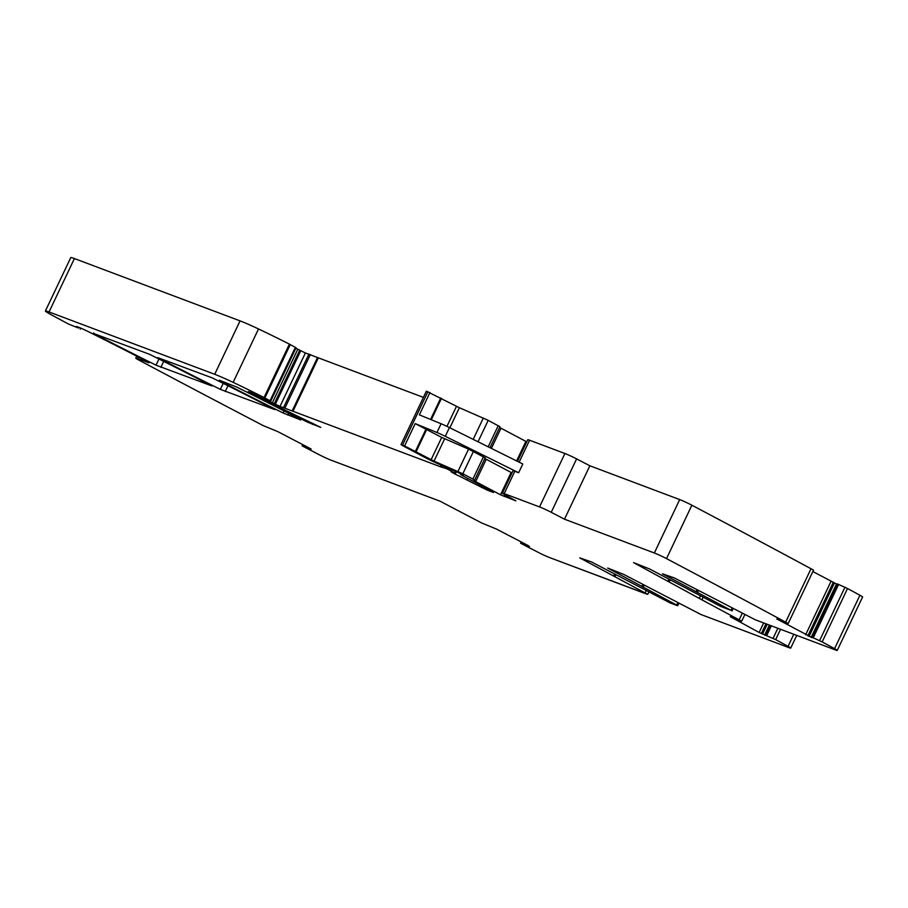 <?xml version="1.0" encoding="UTF-8"?>
<svg xmlns="http://www.w3.org/2000/svg" width="908" height="908" viewBox="0 0 908 908"><rect width="100%" height="100%" fill="white"/><g stroke="black" fill="none" stroke-linecap="round" stroke-linejoin="round"><path stroke-width="1.36" d="M732.041 608.088L730.985 610.324L662.465 573.799L674.315 577.942L755.308 619.789L835.417 649.935A9.716 0.59 25.4 0 0 837.233 650.412L862.6 596.999A9.716 0.59 25.4 0 0 859.933 595.251A1861.037 113.035 25.4 0 0 847.527 588.509L837.38 583.912L812.013 637.325L813.262 637.802L838.617 584.389M813.262 637.802L822.171 641.922A1861.037 113.035 25.4 0 1 834.565 648.664A9.716 0.59 25.4 0 1 837.233 650.412M837.38 583.912L812.172 637.688L776.885 618.984M730.259 616.68L759.133 632.479L775.659 639.607A1861.037 113.035 25.4 0 1 788.053 646.348A9.716 0.59 25.4 0 1 790.72 648.096A9.716 0.59 25.4 0 1 788.904 647.62L701.021 614.557L623.728 574.401L607.702 568.056L676.698 605.08L670.217 602.957L591.63 562.007L579.781 557.875L647.733 594.354L549.646 557.603A9.716 0.59 25.4 0 1 538.149 552.325A1861.037 113.035 25.4 0 1 523.507 544.743L520.602 543.234L529.421 546.571L528.24 545.606L496.381 529.035L481.705 522.985A1861.037 113.035 25.4 0 1 440.085 501.205L331.182 460.231A9.716 0.59 25.4 0 1 319.684 454.953A1861.037 113.035 25.4 0 1 305.043 447.372L302.148 445.862L303.987 446.203L311.126 449.017L277.916 431.663L263.252 425.625A1861.037 113.035 25.4 0 1 139.083 360.192A9.716 0.59 25.4 0 1 135.791 358.115A9.716 0.59 25.4 0 1 137.619 358.592L148.901 362.837L147.686 361.793A353.496 21.474 25.4 0 0 87.951 331.465A9.716 0.59 25.4 0 0 76.283 326.539A9.716 0.59 25.4 0 0 78.44 328.015L68.554 324.077L51.427 314.872A19.42 1.18 25.4 0 1 45.4 311.001A19.42 1.18 25.4 0 1 49.043 311.966L214.708 374.289A24.278 1.476 25.4 0 1 233.14 382.37A92.264 5.607 25.4 0 1 264.046 397.545L270.732 401.143L262.582 397.647A11.656 0.704 25.4 0 0 251.925 392.892L250.006 392.165A9.716 0.59 25.4 0 0 248.179 391.689A9.716 0.59 25.4 0 0 252.617 394.367A339.898 20.646 25.4 0 0 307.687 422.22L320.774 427.396L289.72 412.346A53.413 3.246 25.4 0 1 261.209 398.124L257.293 395.763L280.027 406.387L440.414 466.746A9.716 0.59 25.4 0 0 441.56 467.132L444.579 468.029A9.716 0.59 25.4 0 1 447.36 469.073L455.01 473.057A15.538 0.942 25.4 0 0 451.049 471.808L454.919 473.999A33.993 2.066 25.4 0 1 466.939 479.98L487.335 490.172L493.498 492.488L492.704 491.648L460.662 474.668L463.25 475.304L457.723 472.308L439.268 464.294A14.562 0.885 25.4 0 1 424.672 457.326L402.698 445.68L400.995 444.602L404.593 445.941L434.024 461.139L462.83 473.76L472.875 479.084L475.644 481.615L500.524 494.803L515.88 500.841L505.223 494.985A9.716 0.59 25.4 0 1 502.396 493.146A9.716 0.59 25.4 0 1 504.212 493.634L539.556 506.925A9.716 0.59 25.4 0 1 551.235 512.294L564.492 519.194L654.339 552.995A9.716 0.59 25.4 0 1 666.517 558.624A1861.037 113.035 25.4 0 1 785.647 622.162L788.189 623.535L785.057 622.559L776.817 619.108M730.259 616.668L741.677 621.208L744.719 614.807M730.985 610.324L720.804 606.487L649.606 568.964L633.591 562.62L701.055 599.382A1861.037 113.035 25.4 0 1 739.135 619.846L741.677 621.208M93.479 333.44L149.502 354.29A339.898 20.646 25.4 0 1 212.007 385.991L156.017 365.164A339.898 20.646 25.4 0 1 93.479 333.44L93.717 332.941M283.092 412.97A339.898 20.646 25.4 0 1 220.542 381.246L219.35 380.202L237.102 387.239A339.898 20.646 25.4 0 1 299.583 418.94L300.775 419.984L283.092 412.97L284.056 410.938M274.738 409.587L220.36 389.373A339.898 20.646 25.4 0 1 157.81 357.65L212.234 377.887A339.898 20.646 25.4 0 1 274.738 409.587M819.629 640.549L844.996 587.135M822.171 641.922L847.527 588.509M739.135 619.846L742.177 613.456M773.117 638.233L777.85 628.279M775.659 639.607L780.551 629.289M520.602 543.234L521.215 541.951M302.148 445.862L302.75 444.579M45.4 311.001L70.767 257.588A19.42 1.18 25.4 0 1 74.411 258.553L240.064 320.876A24.278 1.476 25.4 0 1 258.508 328.957A92.264 5.607 25.4 0 1 289.402 344.132L295.963 347.707M295.838 348.263L305.394 352.974L423.412 397.386M400.995 444.602L426.351 391.189L459.391 407.726L488.198 420.347L499.945 426.737L489.991 447.701L499.945 426.737M436.93 432.514L441.095 423.752A9.716 0.59 25.4 0 1 449.437 427.577L522.804 463.988L518.65 472.739L445.283 436.328A9.716 0.59 25.4 0 0 436.93 432.514L415.206 423.605L441.708 437.418L468.562 449.108L485.178 457.825L474.578 480.139L485.178 457.825M441.095 423.752L419.36 414.854L429.961 392.528M491.41 448.404L501 428.201L499.627 427.418M501 428.201L526.754 441.844M517.492 461.355L527.752 439.733A9.716 0.59 25.4 0 1 529.58 440.221L564.912 453.512A9.716 0.59 25.4 0 1 576.603 458.881L589.86 465.781L564.492 519.194M518.65 472.739L514.813 471.297A9.716 0.59 25.4 0 0 512.997 470.821L502.396 493.146M654.339 552.995L679.695 499.582L589.86 465.781M679.695 499.582A9.716 0.59 25.4 0 1 691.873 505.211A1861.037 113.035 25.4 0 1 811.014 568.749L785.647 622.162M788.189 623.535L813.545 570.111L811.014 568.749M811.162 637.382L836.518 583.969L812.864 571.563M836.518 583.969L837.221 584.23M475.644 481.615L486.245 459.289L484.861 458.506M486.245 459.289L511.999 472.92M788.904 647.62L701.021 614.557L788.904 647.62M677.391 605.148L678.333 603.15M677.175 605.579L670.217 602.957L677.175 605.579M646.371 593.991L549.646 557.603L646.371 593.991M834.565 648.664L859.933 595.251M813.148 637.756L838.515 584.343M700.522 595.739L699.455 597.975M759.133 632.479L763.662 622.933M761.335 633.58L765.977 623.807M762.516 634.136L767.203 624.273M764.65 635.067L769.382 625.09M764.854 635.146L769.598 625.169M765.512 635.01L770.086 625.351L765.501 635.01M765.626 635.044L770.2 625.396M766.636 635.441L771.221 625.782M766.749 635.486L771.335 625.828M788.053 646.348L793.785 634.272M646.235 590.495L645.168 592.742M522.452 543.574L522.826 542.791M522.509 543.597L522.872 542.825M523.314 543.881L523.632 543.211M523.598 543.994L523.905 543.359M303.987 446.203L304.362 445.419M304.044 446.225L304.418 445.453M304.861 446.509L305.179 445.851M305.133 446.623L305.44 445.987M137.619 358.592L138.379 356.992M78.44 328.015L78.792 327.289M49.043 311.966L74.411 258.553M214.708 374.289L240.064 320.876M233.14 382.37L258.508 328.957M264.046 397.545L289.402 344.132M264.886 397.976L290.254 344.563M270.051 400.712L295.406 347.299M252.617 394.367L253.094 393.346M307.687 422.22L308.209 421.119M312.545 424.411L313.022 423.4M272.423 402.63L297.79 349.217M274.318 403.64L299.685 350.227M275.362 404.219L300.73 350.806M280.027 406.387L305.394 352.974M283.602 407.442L308.97 354.029M284.987 407.964L310.354 354.551M292.16 410.949L317.516 357.536M292.966 411.267L318.333 357.854M440.414 466.746L441.174 465.123M441.56 467.132L442.287 465.6M444.579 468.029L445.158 466.826M447.36 469.073L447.871 467.995M448.631 469.595L449.131 468.539M451.299 470.866L451.844 469.708M454.783 472.705L455.51 471.173M454.919 473.999L455.317 473.17M466.939 479.98L467.688 478.391M481.66 487.562L482.33 486.155M487.335 490.172L487.857 489.083M402.539 445.09L427.895 391.677M415.206 423.605L404.593 445.941M430.574 419.451L440.777 397.965M431.3 419.746L441.447 398.374M446.952 426.374L456.474 406.33M449.869 427.781L459.391 407.726M473.193 439.359L483.328 418.021M478.028 441.765L488.198 420.347M488.198 446.815L498.242 425.67M516.618 460.912L525.891 441.39M519.149 462.172L529.58 440.221M539.556 506.925L564.912 453.512M504.212 493.634L514.813 471.297M551.235 512.294L576.603 458.881M666.517 558.624L691.873 505.211M805.634 634.794L831.002 581.381M807.848 635.895L833.215 582.482M809.028 636.451L834.384 583.038M811.366 637.473L836.733 584.048M812.138 637.359L837.494 583.946M287.95 415.16L288.801 413.378M220.36 389.373L223.209 383.369M225.218 391.552L227.976 385.752M156.017 365.164L158.945 359M160.886 367.354L163.712 361.384M696.175 591.664L697.083 589.757M697.412 592.527L698.4 590.461M667.982 581.097L668.89 579.179M669.219 581.949L670.206 579.883M641.899 586.432L642.807 584.514M643.136 587.294L644.124 585.217M677.765 602.844L676.698 605.08M613.695 575.854L614.602 573.947M614.943 576.716L615.919 574.639M415.41 451.378L426.011 429.053M416.091 451.787L426.692 429.461M441.708 437.418L431.107 459.743M434.024 461.139L444.625 438.814M468.562 449.108L457.961 471.434M462.83 473.76L473.431 451.435M483.476 456.758L472.875 479.084M500.524 494.803L511.125 472.478M504.212 496.517L504.996 494.871M445.283 436.328L449.437 427.577M703.178 597.146L702.02 599.586M790.72 648.096L796.759 635.384M648.891 591.914L647.733 594.354M135.791 358.115L136.733 356.14M80.176 329.195L80.698 328.083M270.732 401.143L296.099 347.73M256.135 395.366L256.419 394.764M455.634 473.25L456.406 471.604M696.856 592.095L697.787 590.132M732.007 610.97L733.108 608.644M669.593 579.554L668.663 581.517M642.58 586.863L643.511 584.888M677.72 605.727L678.832 603.4M615.318 574.321L614.387 576.285"/></g></svg>
